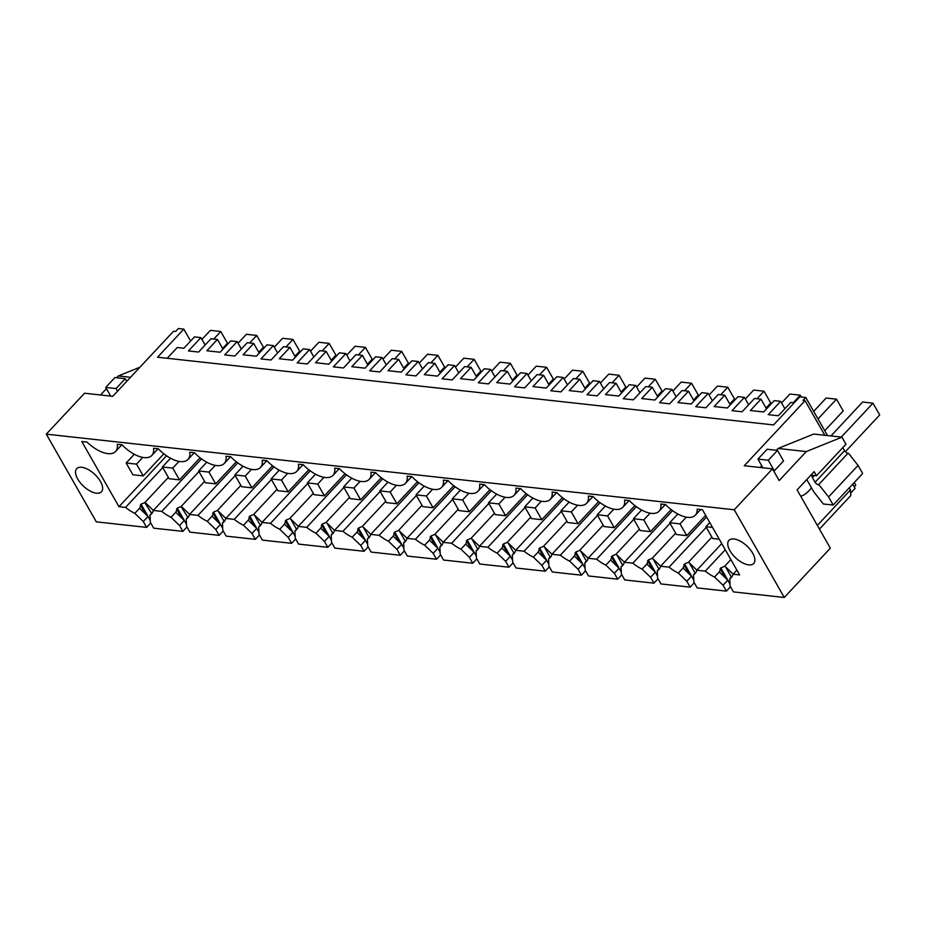 <?xml version="1.0" encoding="UTF-8"?>
<svg xmlns="http://www.w3.org/2000/svg" width="926" height="926" viewBox="0 0 926 926"><rect width="100%" height="100%" fill="white"/><g stroke="black" fill="none" stroke-linecap="round" stroke-linejoin="round"><path stroke-width="1.39" d="M854.258 482.504L855.786 485.189L854.235 486.856M850.67 493.107L855.092 488.372L852.696 484.171M849.258 487.852L850.462 489.958L850.832 495.514L819.464 529.105M816.489 475.779L845.97 444.225L841.942 437.153L806.28 451.564L779.171 480.582L772.481 468.845L734.249 509.775L784.276 597.478L830.333 548.18L797.101 489.9L814.139 471.658L816.489 475.779L813.121 475.408A3.079 1.482 43.1 0 0 812.218 475.663A3.079 1.482 43.1 0 0 812.391 477.538L815.088 482.249L844.558 450.684A3.079 1.482 -136.9 0 0 847.973 453.265L818.491 484.83A3.079 1.482 43.1 0 1 815.088 482.249M784.276 597.478L733.438 591.899L730.082 586.008L729.757 578.727A27.722 13.358 43.1 0 0 731.378 577.465A27.722 13.358 43.1 0 0 733.068 574.201L739.619 574.919L702.44 509.728L697.162 509.15A26.183 12.617 43.1 0 1 695.333 515.192A26.183 12.617 43.1 0 1 665.551 504.531L660.817 504.01A26.183 12.617 43.1 0 1 659.092 511.21A26.183 12.617 43.1 0 1 629.321 500.549L624.575 500.028A26.183 12.617 43.1 0 1 622.862 507.228A26.183 12.617 43.1 0 1 593.08 496.567L588.346 496.047A26.183 12.617 43.1 0 1 586.621 503.246A26.183 12.617 43.1 0 1 556.85 492.586L552.104 492.065A26.183 12.617 43.1 0 1 550.391 499.264A26.183 12.617 43.1 0 1 520.609 488.604L515.875 488.083A26.183 12.617 43.1 0 1 514.15 495.283A26.183 12.617 43.1 0 1 484.379 484.622L479.633 484.101A26.183 12.617 43.1 0 1 477.92 491.301A26.183 12.617 43.1 0 1 448.149 480.64L443.404 480.108A26.183 12.617 43.1 0 1 441.69 487.308A26.183 12.617 43.1 0 1 411.908 476.647L407.162 476.126A26.183 12.617 43.1 0 1 405.449 483.326A26.183 12.617 43.1 0 1 375.678 472.665L370.932 472.144A26.183 12.617 43.1 0 1 369.219 479.344A26.183 12.617 43.1 0 1 339.437 468.683L334.691 468.162A26.183 12.617 43.1 0 1 332.978 475.362A26.183 12.617 43.1 0 1 303.207 464.702L298.461 464.181A26.183 12.617 43.1 0 1 296.748 471.38A26.183 12.617 43.1 0 1 266.966 460.72L262.232 460.199A26.183 12.617 43.1 0 1 260.507 467.399A26.183 12.617 43.1 0 1 230.736 456.738L225.99 456.217A26.183 12.617 43.1 0 1 224.277 463.417A26.183 12.617 43.1 0 1 194.495 452.756L189.761 452.235A26.183 12.617 43.1 0 1 188.036 459.435A26.183 12.617 43.1 0 1 158.265 448.774L153.519 448.253A26.183 12.617 43.1 0 1 151.806 455.453A26.183 12.617 43.1 0 1 122.035 444.793L117.289 444.272A26.183 12.617 43.1 0 1 115.576 451.471A26.183 12.617 43.1 0 1 87.067 442.084L81.789 441.505L118.968 506.696L125.531 507.413A27.722 13.358 43.1 0 0 134.802 513.328L143.287 521.512L146.644 527.392L96.327 521.859L46.3 434.155L734.249 509.775M729.873 581.331A4.618 2.188 -29.7 0 0 728.959 582.153L720.81 567.87L724.572 566.342L725.509 566.816L731.343 577.037M730.498 586.737L726.401 591.124L697.209 587.906L693.852 582.026L693.516 574.745A27.722 13.358 43.1 0 0 695.137 573.483A27.722 13.358 43.1 0 0 696.838 570.219L721.736 543.562M693.632 577.349A4.618 2.188 -29.7 0 0 692.717 578.171L692.683 578.206M694.268 582.755L690.171 587.142L660.967 583.924L657.61 578.044L657.286 570.763A27.722 13.358 43.1 0 0 658.907 569.502A27.722 13.358 43.1 0 0 660.597 566.226L706.584 516.997M657.402 573.356A4.618 2.188 -29.7 0 0 656.488 574.189L656.453 574.224M658.027 578.773L653.93 583.16L624.737 579.942L621.381 574.062L621.045 566.781A27.722 13.358 43.1 0 0 622.666 565.52A27.722 13.358 43.1 0 0 624.367 562.244L672.565 510.654M621.172 569.374A4.618 2.188 -29.7 0 0 620.246 570.208L620.223 570.242M621.797 574.791L617.7 579.167L588.508 575.96L585.151 570.08L584.815 562.8A27.722 13.358 43.1 0 0 586.436 561.538A27.722 13.358 43.1 0 0 588.126 558.262L636.324 506.672M584.931 565.392A4.618 2.188 -29.7 0 0 584.017 566.226L583.982 566.261M585.556 570.798L581.459 575.185L552.266 571.979L548.91 566.099L548.586 558.818A27.722 13.358 43.1 0 0 550.206 557.556A27.722 13.358 43.1 0 0 551.896 554.28L600.094 502.691M548.701 561.411A4.618 2.188 -29.7 0 0 547.775 562.244L547.752 562.279M549.326 566.816L545.229 571.203L516.037 567.997L512.68 562.105L512.344 554.836A27.722 13.358 43.1 0 0 513.965 553.563A27.722 13.358 43.1 0 0 515.655 550.299L563.865 498.709M512.46 557.429A4.618 2.188 -29.7 0 0 511.546 558.262L511.511 558.297M513.085 562.834L508.987 567.221L479.795 564.015L476.439 558.123L476.114 550.843A27.722 13.358 43.1 0 0 477.735 549.581A27.722 13.358 43.1 0 0 479.425 546.317L527.623 494.727M476.23 553.447A4.618 2.188 -29.7 0 0 475.304 554.28L475.281 554.315M476.855 558.853L472.758 563.24L443.566 560.033L440.209 554.142L439.873 546.861A27.722 13.358 43.1 0 0 441.494 545.599A27.722 13.358 43.1 0 0 443.184 542.335L491.393 490.734M439.989 549.465A4.618 2.188 -29.7 0 0 439.074 550.299L439.04 550.333M440.626 554.871L436.528 559.258L407.324 556.051L403.967 550.16L403.643 542.879A27.722 13.358 43.1 0 0 405.264 541.617A27.722 13.358 43.1 0 0 406.954 538.353L455.152 486.752M403.759 545.483A4.618 2.188 -29.7 0 0 402.833 546.317L394.696 532.033L398.458 530.494L399.395 530.968L405.229 541.189M404.384 550.889L400.287 555.276L371.095 552.07L367.738 546.178L367.402 538.897A27.722 13.358 43.1 0 0 369.023 537.636A27.722 13.358 43.1 0 0 370.724 534.371L418.922 482.77M367.518 541.502A4.618 2.188 -29.7 0 0 366.603 542.335L358.455 528.04L362.228 526.512L363.166 526.987L368.988 537.207M368.154 546.907L364.057 551.294L334.853 548.088L331.496 542.196L331.172 534.915A27.722 13.358 43.1 0 0 332.793 533.654A27.722 13.358 43.1 0 0 334.483 530.39L382.681 478.788M331.288 537.52A4.618 2.188 -29.7 0 0 330.374 538.342L322.225 524.058L325.987 522.53L326.924 523.005L332.758 533.226M331.913 542.925L327.816 547.312L298.623 544.094L295.267 538.214L294.931 530.934A27.722 13.358 43.1 0 0 296.551 529.672A27.722 13.358 43.1 0 0 298.253 526.408L346.451 474.806M295.058 533.538A4.618 2.188 -29.7 0 0 294.132 534.36L294.109 534.395M295.683 538.944L291.586 543.33L262.394 540.113L259.025 534.233L258.701 526.952A27.722 13.358 43.1 0 0 260.322 525.69A27.722 13.358 43.1 0 0 262.012 522.414L310.21 470.825M258.817 529.545A4.618 2.188 -29.7 0 0 257.903 530.378L257.868 530.413M259.442 534.962L255.344 539.349L226.152 536.131L222.796 530.251L222.46 522.97A27.722 13.358 43.1 0 0 224.08 521.708A27.722 13.358 43.1 0 0 225.782 518.433L273.98 466.843M222.587 525.563A4.618 2.188 -29.7 0 0 221.661 526.396L221.638 526.431M223.212 530.98L219.115 535.355L189.923 532.149L186.566 526.269L186.23 518.988A27.722 13.358 43.1 0 0 187.851 517.727A27.722 13.358 43.1 0 0 189.541 514.451L237.75 462.861M186.346 521.581A4.618 2.188 -29.7 0 0 185.431 522.414L185.397 522.449M186.971 526.987L182.873 531.374L153.681 528.167L150.325 522.287L150 515.006A27.722 13.358 43.1 0 0 151.621 513.745A27.722 13.358 43.1 0 0 153.311 510.469L161.761 511.395A27.722 13.358 43.1 0 0 171.032 517.31L179.517 525.493L184.251 520.435L176.496 512.958M150.116 517.599A4.618 2.188 -29.7 0 0 149.19 518.433L149.167 518.467M150.741 523.005L146.644 527.392M167.201 358.281L177.248 347.516L183.869 348.245L194.46 336.902L200.907 337.62L188.476 350.931L198.569 352.042L211.012 338.731L217.46 339.437L206.857 350.78L220.11 352.227L230.701 340.895L237.149 341.601L224.705 354.913L234.81 356.024L247.242 342.713L253.689 343.419L243.098 354.762L256.34 356.209L266.931 344.877L273.378 345.583L260.947 358.894L271.04 360.006L283.472 346.694L289.919 347.4L279.328 358.744L285.949 359.473L292.57 360.191L303.172 348.859L309.62 349.565L297.177 362.876L307.27 363.987L319.713 350.676L326.16 351.382L315.569 362.726L328.811 364.184L339.402 352.841L345.849 353.547L333.418 366.858L343.511 367.969L355.943 354.658L362.39 355.364L351.799 366.708L365.041 368.166L375.643 356.823L382.091 357.529L369.648 370.84L379.741 371.951L392.184 358.64L398.631 359.346L388.04 370.689L401.282 372.148L411.873 360.804L418.32 361.51L405.889 374.822L415.982 375.933L428.414 362.622L434.861 363.328L424.27 374.671L437.512 376.13L448.115 364.786L454.562 365.492L442.119 378.803L452.212 379.915L464.655 366.603L471.102 367.309L460.5 378.653L473.753 380.111L484.344 368.768L490.792 369.474L478.36 382.797L488.453 383.896L500.885 370.585L507.332 371.303L496.741 382.635L509.983 384.093L520.574 372.75L527.021 373.467L514.59 386.779L524.683 387.878L537.126 374.567L543.574 375.285L532.971 386.617L546.224 388.075L556.815 376.732L563.263 377.449L550.82 390.76L560.924 391.872L573.356 378.549L579.803 379.266L569.212 390.598L582.454 392.057L593.045 380.713L599.492 381.431L587.061 394.742L597.154 395.853L609.586 382.542L616.045 383.248L605.442 394.592L618.684 396.039L629.286 384.707L635.734 385.413L623.291 398.724L633.384 399.835L645.827 386.524L652.274 387.23L641.683 398.574L654.925 400.02L665.516 388.688L671.963 389.395L659.532 402.706L669.625 403.817L682.057 390.506L688.504 391.212L677.913 402.555L684.534 403.285L691.155 404.002L701.758 392.67L708.205 393.376L695.762 406.688L705.855 407.799L718.298 394.488L724.745 395.194L714.154 406.537L727.396 407.996L737.987 396.652L744.435 397.358L732.003 410.669L742.096 411.781L754.528 398.469L760.975 399.175L750.384 410.519L763.626 411.977L774.229 400.634L780.676 401.34L768.233 414.651L778.326 415.762L790.769 402.451L794.195 402.833M772.481 468.845L744.261 465.743L805.064 400.669L802.992 400.437L805.759 397.474L799.809 396.826L773.557 424.93L157.559 357.216L183.811 329.112L178.382 328.522L175.616 331.473L173.544 331.253L112.74 396.328L84.532 393.226L46.3 434.155M805.759 397.474L827.485 435.567M805.064 400.669L824.811 435.278M806.28 451.564L778.06 448.473L776.382 450.267M761.797 465.871L760.281 467.503M778.06 448.473L813.722 434.062L841.942 437.153M842.81 447.605L844.558 450.684M858.055 465.419L828.573 496.973L833.192 505.052L862.662 473.499L858.055 465.419L848.563 453.335M850.462 489.958L817.345 525.412M773.546 470.721L774.321 470.802L783.535 460.94L777.504 450.383L767.156 449.249L757.943 459.111L768.302 460.245L777.504 450.383M748.694 564.883A16.934 8.16 43.1 0 1 732.466 554.385A16.934 8.16 43.1 0 1 728.936 540.367A16.934 8.16 43.1 0 1 733.924 538.978A16.934 8.16 43.1 0 1 750.153 549.477A16.934 8.16 43.1 0 1 753.695 563.494A16.934 8.16 43.1 0 1 748.694 564.883M81.696 467.283A16.934 8.16 43.1 0 1 97.924 477.781A16.934 8.16 43.1 0 1 101.455 491.799A16.934 8.16 43.1 0 1 96.466 493.188A16.934 8.16 43.1 0 1 80.238 482.689A16.934 8.16 43.1 0 1 76.708 468.672A16.934 8.16 43.1 0 1 81.696 467.283M725.509 566.816L733.114 574.143M720.011 572.696L727.767 580.174L723.044 585.232L714.559 577.06L719.502 571.77L720.011 572.696L719.502 571.77L720.81 567.87M730.001 584.075L727.767 580.174M726.401 591.124L723.044 585.232M714.559 577.06A27.722 13.358 43.1 0 1 705.288 571.145L696.838 570.219M683.782 568.714L691.537 576.192L686.814 581.25L678.33 573.078L683.261 567.788L683.782 568.714L683.261 567.788L684.569 563.888L688.342 562.36L689.28 562.834L695.102 573.044M689.28 562.834L696.884 570.161M693.759 580.093L691.537 576.192M690.171 587.142L686.814 581.25M678.33 573.078A27.722 13.358 43.1 0 1 669.058 567.163L660.597 566.226M647.54 564.733L655.307 572.21L650.573 577.268L642.088 569.096L647.031 563.807L647.54 564.733L647.031 563.807L648.339 559.906L652.101 558.378L653.038 558.853L658.872 569.062M653.038 558.853L660.643 566.18M657.529 576.111L655.307 572.21M653.93 583.16L650.573 577.268M642.088 569.096A27.722 13.358 43.1 0 1 632.817 563.182L624.367 562.244M611.31 560.751L619.066 568.228L614.343 573.287L605.859 565.115L610.79 559.825L611.31 560.751L610.79 559.825L612.098 555.924L615.871 554.385L616.809 554.871L622.631 565.08M616.809 554.871L624.413 562.198M621.288 572.129L619.066 568.228M617.7 579.167L614.343 573.287M605.859 565.115A27.722 13.358 43.1 0 1 596.587 559.2L588.126 558.262M575.081 556.769L582.836 564.247L578.102 569.305L569.617 561.121L574.56 555.843L575.081 556.769L574.56 555.843L575.868 551.942L579.63 550.403L580.567 550.889L586.401 561.098M580.567 550.889L588.172 558.216M585.058 568.147L582.836 564.247M581.459 575.185L578.102 569.305M569.617 561.121A27.722 13.358 43.1 0 1 560.346 555.206L551.896 554.28M538.839 552.787L546.595 560.265L541.872 565.323L533.388 557.139L538.319 551.861L538.839 552.787L538.319 551.861L539.626 547.96L543.4 546.421L544.338 546.907L550.16 557.116M544.338 546.907L551.942 554.234M548.817 564.165L546.595 560.265M545.229 571.203L541.872 565.323M533.388 557.139A27.722 13.358 43.1 0 1 524.116 551.225L515.655 550.299M502.61 548.805L510.365 556.271L505.631 561.341L497.146 553.158L502.089 547.879L502.61 548.805L502.089 547.879L503.397 543.979L507.17 542.439L508.108 542.914L513.93 553.135M508.108 542.914L515.713 550.252M512.587 560.184L510.365 556.271M508.987 567.221L505.631 561.341M497.146 553.158A27.722 13.358 43.1 0 1 487.875 547.243L479.425 546.317M466.368 544.824L474.124 552.29L469.401 557.359L460.916 549.176L465.847 543.898L466.368 544.824L465.847 543.898L467.155 539.997L470.929 538.457L471.866 538.932L477.7 549.153M471.866 538.932L479.471 546.259M476.358 556.19L474.124 552.29M472.758 563.24L469.401 557.359M460.916 549.176A27.722 13.358 43.1 0 1 451.645 543.261L443.184 542.335M430.139 540.842L437.894 548.308L433.171 553.366L424.675 545.194L429.618 539.916L430.139 540.842L429.618 539.916L430.926 536.015L434.699 534.476L435.637 534.95L441.459 545.171M435.637 534.95L443.241 542.277M440.116 552.209L437.894 548.308M436.528 559.258L433.171 553.366M424.675 545.194A27.722 13.358 43.1 0 1 415.404 539.279L406.954 538.353M399.395 530.968L407 538.295M394.696 532.033L393.376 535.934L393.897 536.86L401.652 544.326L396.93 549.384L400.287 555.276M396.93 549.384L388.445 541.212L393.376 535.934L393.897 536.86M403.886 548.227L401.652 544.326M388.445 541.212A27.722 13.358 43.1 0 1 379.174 535.297L370.724 534.371M363.166 526.987L370.77 534.314M358.455 528.04L357.147 531.941L357.668 532.867L365.423 540.344L360.7 545.402L364.057 551.294M360.7 545.402L352.216 537.23L357.147 531.941L357.668 532.867M367.645 544.245L365.423 540.344M352.216 537.23A27.722 13.358 43.1 0 1 342.944 531.316L334.483 530.39M326.924 523.005L334.529 530.332M322.225 524.058L320.917 527.959L321.426 528.885L329.193 536.362L324.459 541.421L327.816 547.312M324.459 541.421L315.974 533.249L320.917 527.959L321.426 528.885M331.415 540.263L329.193 536.362M315.974 533.249A27.722 13.358 43.1 0 1 306.703 527.334L298.253 526.408M285.196 524.903L292.952 532.381L288.229 537.439L279.745 529.267L284.676 523.977L285.196 524.903L284.676 523.977L285.984 520.076L289.757 518.548L290.695 519.023L296.517 529.232M290.695 519.023L298.299 526.35M295.174 536.281L292.952 532.381M291.586 543.33L288.229 537.439M279.745 529.267A27.722 13.358 43.1 0 1 270.473 523.352L262.012 522.414M248.967 520.921L256.722 528.399L251.988 533.457L243.503 525.285L248.446 519.995L248.967 520.921L248.446 519.995L249.754 516.095L253.516 514.567L254.453 515.041L260.287 525.25M254.453 515.041L262.058 522.368M258.944 532.3L256.722 528.399M255.344 539.349L251.988 533.457M243.503 525.285A27.722 13.358 43.1 0 1 234.232 519.37L225.782 518.433M212.725 516.94L220.481 524.417L215.758 529.475L207.274 521.303L212.204 516.014L212.725 516.94L212.204 516.014L213.512 512.113L217.286 510.573L218.223 511.059L224.046 521.269M218.223 511.059L225.828 518.386M222.703 528.318L220.481 524.417M219.115 535.355L215.758 529.475M207.274 521.303A27.722 13.358 43.1 0 1 198.002 515.388L189.541 514.451M171.032 517.31L175.975 512.032L177.283 508.131L181.056 506.591L187.816 517.287M181.994 507.078L189.599 514.405M186.473 524.336L184.251 520.435M182.873 531.374L179.517 525.493M134.802 513.328L139.733 508.05L140.254 508.976L139.733 508.05L141.041 504.149L144.815 502.61L151.586 513.305M145.752 503.096L153.357 510.423M140.254 508.976L148.01 516.453L143.287 521.512M150.244 520.354L148.01 516.453M130.531 377.299L118.331 375.956L116.653 377.75M106.432 388.677L100.54 394.985M118.331 375.956L139.942 367.217M190.606 341.034L183.811 329.112M222.992 349.137L217.46 339.437M200.907 337.62L205.132 345.016M780.676 401.34L784.889 408.736M766.52 408.887L760.975 399.175M744.435 397.358L748.659 404.755M730.278 404.905L724.745 395.194M708.205 393.376L712.418 400.773M694.049 400.923L688.504 391.212M671.963 389.395L676.188 396.791M657.807 396.93L652.274 387.23M635.734 385.413L639.947 392.809M621.577 392.948L616.045 383.248M599.492 381.431L603.717 388.827M585.336 388.966L579.803 379.266M563.263 377.449L567.476 384.846M549.106 384.985L543.574 375.285M527.021 373.467L531.246 380.864M512.865 381.003L507.332 371.303M490.792 369.474L495.016 376.882M476.635 377.021L471.102 367.309M454.562 365.492L458.775 372.889M440.406 373.039L434.861 363.328M418.32 361.51L422.545 368.907M404.164 369.057L398.631 359.346M382.091 357.529L386.304 364.925M367.935 365.075L362.39 355.364M345.849 353.547L350.074 360.943M331.693 361.094L326.16 351.382M309.62 349.565L313.833 356.961M295.463 357.112L289.919 347.4M273.378 345.583L277.603 352.98M259.222 353.119L253.689 343.419M237.149 341.601L241.362 348.998M833.192 505.052L823.33 503.975L813.676 491.694L806.754 479.552M828.573 496.973L819.082 484.888M162.744 467.584L125.531 507.413M168.358 477.422L144.815 502.61M118.968 506.696L166.541 455.777M736.888 570.115L733.068 574.201M732.524 575.764L729.757 578.727M730.88 559.593L724.572 566.342M725.266 549.755L705.288 571.145M696.294 571.782L693.516 574.745M711.874 537.161L688.342 562.36M706.272 527.322L669.058 567.163M660.053 567.8L657.286 570.763M675.644 533.179L652.101 558.378M670.03 523.34L632.817 563.182M623.823 563.818L621.045 566.781M639.403 529.197L615.871 554.385M633.801 519.359L596.587 559.2M587.582 559.836L584.815 562.8M603.173 525.216L579.63 550.403M597.559 515.377L560.346 555.206M551.352 555.843L548.586 558.818M566.932 521.234L543.4 546.421M561.33 511.395L524.116 551.225M515.111 551.861L512.344 554.836M530.702 517.252L507.17 542.439M525.088 507.413L487.875 547.243M478.881 547.879L476.114 550.843M494.472 513.259L470.929 538.457M488.859 503.431L451.645 543.261M442.651 543.898L439.873 546.861M458.231 509.277L434.699 534.476M452.617 499.45L415.404 539.279M406.41 539.916L403.643 542.879M422.001 505.295L398.458 530.494M416.387 495.468L379.174 535.297M370.18 535.934L367.402 538.897M385.76 501.313L362.228 526.512M380.158 491.486L342.944 531.316M333.939 531.952L331.172 534.915M349.53 497.331L325.987 522.53M343.916 487.493L306.703 527.334M297.709 527.97L294.931 530.934M313.289 493.35L289.757 518.548M307.687 483.511L270.473 523.352M261.468 523.989L258.701 526.952M277.059 489.368L253.516 514.567M271.445 479.529L234.232 519.37M225.238 520.007L222.46 522.97M240.818 485.386L217.286 510.573M235.216 475.547L198.002 515.388M188.997 516.025L186.23 518.988M204.588 481.404L181.056 506.591M198.974 471.565L161.761 511.395M201.509 458.879L153.311 510.469M152.767 512.032L150 515.006M845.345 451.726L879.7 414.952L872.986 403.18L862.627 402.034L830.958 435.949M762.897 467.792L757.943 459.111M872.986 403.18L841.306 437.084M811.535 487.921L808.305 491.37A23.104 17.015 -83.7 0 1 800.712 496.232M768.302 460.245L774.321 470.802M222.61 348.465L227.472 343.257L220.758 331.485L210.399 330.35L201.937 339.414M110.669 396.108L105.714 387.415L116.063 388.561L125.276 378.699L126.769 381.315M125.276 378.699L114.928 377.553L105.714 387.415M220.758 331.485L213.709 339.02M116.063 388.561L117.556 391.177M712.545 527.438L705.913 526.709L712.638 538.492L719.259 539.221M705.913 526.709L709.779 522.588M813.676 411.364L826.142 398.03L836.491 399.164L818.005 418.957M824.719 430.729L843.204 410.936L836.491 399.164M680.031 523.873L669.683 522.727L676.397 534.51L686.756 535.645L680.031 523.873L686.316 517.148M669.683 522.727L677.844 513.988M781.59 402.949L789.901 394.048L800.261 395.182L793.212 402.717M686.756 535.645L705.67 515.388M801.279 396.988L800.261 395.182M643.802 519.891L633.453 518.745L640.167 530.517L650.515 531.663L643.802 519.891L650.087 513.166M633.453 518.745L641.614 510.006M745.349 398.967L753.671 390.066L764.019 391.2L756.982 398.736M650.515 531.663L671.142 509.578M766.022 408.019L770.733 402.972L764.019 391.2M607.56 515.909L597.212 514.763L603.926 526.535L614.285 527.681L607.56 515.909L613.845 509.184M597.212 514.763L605.372 506.024M709.119 394.985L717.43 386.084L727.79 387.218L720.741 394.754M614.285 527.681L634.912 505.596M729.792 404.037L734.503 398.99L727.79 387.218M571.33 511.916L560.982 510.782L567.696 522.553L578.044 523.699L571.33 511.916L577.616 505.191M560.982 510.782L569.143 502.042M672.878 391.004L681.2 382.102L691.548 383.237L684.511 390.772M578.044 523.699L598.671 501.614M693.551 400.055L698.262 395.008L691.548 383.237M535.101 507.934L524.741 506.8L531.455 518.572L541.814 519.706L535.101 507.934L541.374 501.209M524.741 506.8L532.901 498.061M636.648 387.01L644.959 378.109L655.319 379.255L648.269 386.79M541.814 519.706L562.441 497.632M657.321 396.073L662.032 391.027L655.319 379.255M498.859 503.952L488.511 502.818L495.225 514.59L505.573 515.724L498.859 503.952L505.145 497.227M488.511 502.818L496.672 494.079M600.407 383.028L608.729 374.127L619.077 375.273L612.04 382.808M505.573 515.724L526.2 493.651M621.08 392.092L625.802 387.045L619.077 375.273M462.63 499.971L452.27 498.836L458.983 510.608L469.343 511.742L462.63 499.971L468.903 493.245M452.27 498.836L460.442 490.097M564.177 379.047L572.488 370.145L582.848 371.291L575.81 378.827M469.343 511.742L489.97 489.669M584.85 388.11L589.561 383.063L582.848 371.291M426.388 495.989L416.04 494.854L422.754 506.626L433.102 507.761L426.388 495.989L432.673 489.264M416.04 494.854L424.201 486.115M527.947 375.065L536.258 366.164L546.606 367.298L539.569 374.845M433.102 507.761L453.728 485.687M548.609 384.128L553.331 379.081L546.606 367.298M390.159 492.007L379.799 490.873L386.524 502.644L396.872 503.779L390.159 492.007L396.444 485.282M379.799 490.873L387.971 482.133M491.706 371.083L500.028 362.182L510.376 363.316L503.339 370.863M396.872 503.779L417.499 481.705M512.379 380.135L517.09 375.099L510.376 363.316M353.917 488.025L343.569 486.891L350.283 498.663L360.642 499.797L353.917 488.025L360.202 481.3M343.569 486.891L351.73 478.152M455.476 367.101L463.787 358.2L474.147 359.334L467.098 366.87M360.642 499.797L381.269 477.712M476.138 376.153L480.86 371.106L474.147 359.334M317.687 484.043L307.339 482.897L314.053 494.681L324.401 495.815L317.687 484.043L323.973 477.318M307.339 482.897L315.5 474.17M419.235 363.119L427.557 354.218L437.905 355.352L430.868 362.888M324.401 495.815L345.028 473.73M439.908 372.171L444.619 367.124L437.905 355.352M281.446 480.062L271.098 478.916L277.812 490.699L288.171 491.833L281.446 480.062L287.731 473.336M271.098 478.916L279.258 470.176M383.005 359.138L391.316 350.236L401.676 351.371L394.626 358.906M288.171 491.833L308.798 469.748M403.678 368.189L408.389 363.142L401.676 351.371M245.216 476.08L234.868 474.934L241.582 486.706L251.93 487.852L245.216 476.08L251.502 469.355M234.868 474.934L243.029 466.195M346.764 355.156L355.086 346.255L365.434 347.389L358.397 354.924M251.93 487.852L272.557 465.766M367.437 364.207L372.148 359.161L365.434 347.389M208.987 472.098L198.627 470.952L205.34 482.724L215.7 483.87L208.987 472.098L215.26 465.373M198.627 470.952L206.787 462.213M310.534 351.174L318.845 342.273L329.205 343.407L322.155 350.942M215.7 483.87L236.327 461.785M331.207 360.226L335.918 355.179L329.205 343.407M172.745 468.105L162.397 466.97L169.111 478.742L179.459 479.888L172.745 468.105L179.031 461.38M162.397 466.97L170.558 458.231M274.293 347.192L282.615 338.291L292.963 339.425L285.926 346.961M179.459 479.888L200.085 457.803M294.966 356.244L299.677 351.197L292.963 339.425M136.516 464.123L126.156 462.988L132.869 474.76L143.229 475.895L136.516 464.123L142.789 457.398M126.156 462.988L134.328 454.249M238.063 343.199L246.374 334.298L256.733 335.444L249.696 342.979M143.229 475.895L163.856 453.821M258.736 352.262L263.447 347.215L256.733 335.444M720.092 568.633L725.347 577.836M684.569 563.888L692.717 578.171M683.863 564.652L689.106 573.854M648.339 559.906L656.488 574.189M647.621 560.67L652.876 569.872M612.098 555.924L620.246 570.208M611.392 556.688L616.635 565.89M575.868 551.942L584.017 566.226M575.15 552.706L580.405 561.897M539.626 547.96L547.775 562.244M538.92 548.724L544.164 557.915M503.397 543.979L511.546 558.262M502.691 544.731L507.934 553.933M467.155 539.997L475.304 554.28M466.449 540.749L471.693 549.951M430.926 536.015L439.074 550.299M430.22 536.767L435.463 545.97M393.978 532.786L399.233 541.988M357.749 528.804L362.992 538.006M321.507 524.822L326.762 534.024M285.984 520.076L294.132 534.36M285.277 520.84L290.521 530.042M249.754 516.095L257.903 530.378M249.036 516.858L254.291 526.061M213.512 512.113L221.661 526.396M212.806 512.877L218.05 522.079M177.283 508.131L185.431 522.414M176.577 508.895L181.82 518.085M141.041 504.149L149.19 518.433M140.335 504.913L145.579 514.104M812.391 477.538L814.267 475.536M818.491 484.83L847.973 453.265M121.827 444.769L115.576 451.471M158.068 448.751L151.806 455.453M194.298 452.733L188.036 459.435M230.539 456.715L224.277 463.417M266.769 460.697L260.507 467.399M303.01 464.678L296.748 471.38M339.24 468.66L332.978 475.362M375.47 472.642L369.219 479.344M411.711 476.635L405.449 483.326M447.941 480.617L441.69 487.308M484.182 484.599L477.92 491.301M520.412 488.581L514.15 495.283M556.653 492.563L550.391 499.264M592.883 496.544L586.621 503.246M629.124 500.526L622.862 507.228M665.354 504.508L659.092 511.21M700.623 509.531L695.333 515.192"/></g></svg>
